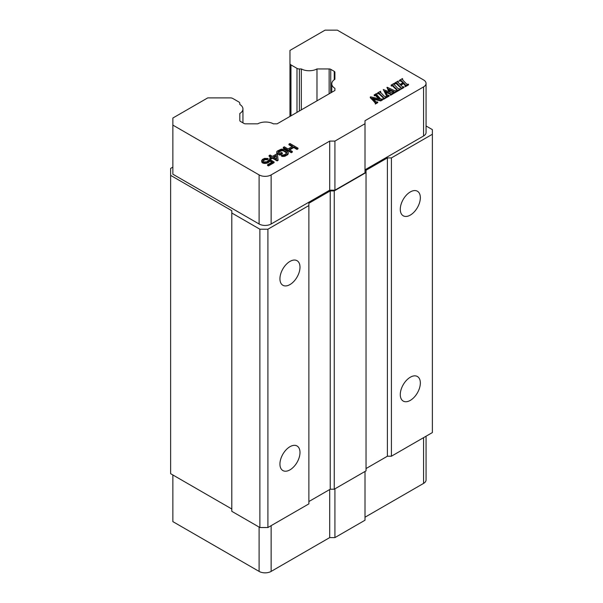 <?xml version="1.0" encoding="UTF-8"?>
<svg xmlns="http://www.w3.org/2000/svg" width="603" height="603" viewBox="0 0 603 603"><rect width="100%" height="100%" fill="white"/><g stroke="black" fill="none" stroke-linecap="round" stroke-linejoin="round"><path stroke-width="0.9" d="M239.821 103.339A3.407 1.967 180 0 0 238.826 101.952L232.796 98.47A3.407 1.967 180 0 0 230.391 97.897L207.734 97.897L172.857 118.03L172.857 125.107L259.102 174.9A8.51 4.914 0 0 0 271.139 174.9L329.705 141.087L334.921 141.087L365.011 123.721L365.011 120.706L423.577 86.892A8.51 4.914 0 0 0 426.065 83.418A8.51 4.914 0 0 0 423.577 79.943L337.326 30.15L325.07 30.15L289.968 50.418L289.968 63.503A3.407 1.967 180 0 0 290.963 64.89L296.993 68.373A3.407 1.967 180 0 0 299.397 68.946L301.334 68.946A11.344 6.55 0 0 0 316.982 68.946L329.14 68.946A2.269 1.312 180 0 1 330.746 69.33L334.235 71.342A2.269 1.312 180 0 1 334.899 72.27L334.899 79.287A11.344 6.55 0 0 0 331.771 83.809A11.344 6.55 0 0 0 334.899 88.324L334.899 90.488L277.131 123.834L273.385 123.834A11.344 6.55 0 0 0 257.737 123.834L245.579 123.834A2.269 1.312 180 0 1 243.974 123.449L240.484 121.437A2.269 1.312 180 0 1 239.821 120.51L239.821 113.492A11.344 6.55 0 0 0 242.949 108.977A11.344 6.55 0 0 0 239.821 104.455L239.821 103.339L239.821 104.455M365.011 517.216L423.577 483.402A8.51 4.914 0 0 0 426.065 479.928L426.065 436.21M172.857 474.968L172.857 521.618L259.102 571.41A8.51 4.914 0 0 0 271.139 571.41L329.705 537.597L334.921 537.597L365.011 520.223L365.011 471.463M267.114 159.78L267.114 159.086L268.116 158.506L268.116 159.2L267.114 159.78L265.252 159.667L262.908 161.024L262.908 160.323L262.931 161.303L263.617 161.89L266.82 161.815L269.647 159.388L274.086 161.951L274.086 162.652L268.403 165.931L267.551 165.433L267.551 164.74L272.398 161.943L269.669 160.368L269.345 161.838L267.679 162.998L264.137 163.466L262.267 162.772L261.566 160.707L262.267 162.079L265.32 162.878L267.679 162.305L269.669 160.368M271.795 162.29L269.669 161.061M278.096 160.33L277.094 160.911L272.488 158.25L270.815 159.215L269.79 158.627L269.79 157.926L271.463 156.961L269.074 155.582L270.076 155.009L272.466 156.388L276.476 154.067L277.501 154.662L278.096 160.33M270.86 157.315L269.074 156.283L269.074 155.582M282.37 153.034L282.37 153.727L279.86 155.175L276.785 153.207L277.101 151.149L281.284 149.122L283.651 149.333L287.239 151.21L288.272 152.386L287.955 153.75L284.782 155.582L281.397 155.363L284.767 154.609L286.93 152.77L286.229 151.79L281.978 149.906L278.79 151.157L278.134 152.129L279.845 153.313L281.345 152.438L282.37 153.034L279.86 154.481L277.305 153.004L277.305 153.697M288.287 153.162L287.955 154.443L284.782 156.275L282.423 156.456L281.397 156.064L281.397 155.363M286.809 153.132L283.674 151.006L281.978 150.607L278.307 152.325M292.116 146.619L288.965 144.795L288.965 144.102L289.968 143.522L297.988 148.157L296.985 148.73L293.744 146.861L289.063 149.559L292.304 151.436L291.302 152.016L283.282 147.381L284.284 146.8L288.038 148.971L292.719 146.265L288.965 144.102M297.988 148.157L297.988 148.851L296.985 149.431L293.744 147.554L289.666 149.913M292.304 151.436L292.304 152.129L291.302 152.71L283.282 148.074L283.282 147.381M378.857 98.756L375.383 95.515L374.35 95.839L374.139 94.927L375.383 94.822L376.393 95.538L379.739 98.967L370.596 96.827L370.272 97.709L373.513 101.033L373.513 100.339L370.272 97.015M374.139 94.927L376.528 93.548L376.408 95.025M376.408 94.332L376.739 93.767L376.408 94.332L380.855 99.186L382.43 98.915L382.649 99.827L380.719 100.942L373.287 99.141M380.719 100.942L380.719 100.249L372.413 98.236L376.4 102.058L377.757 101.952L377.757 102.653L375.322 104.055L375.465 102.623L373.513 100.339M375.465 103.317L373.513 101.033M377.719 93.895L377.508 92.983L378.805 92.96L383.041 96.993L383.041 97.686L378.805 93.653L377.719 93.895L377.719 93.201M377.508 92.983L380.47 91.272L380.327 92.764M380.327 92.071L380.681 91.49L380.327 92.071L384.277 96.284L386.583 96.857L386.583 97.55L383.523 99.322L383.681 97.89M393.947 92.304L389.252 90.103M393.375 92.937L393.375 93.631L390.495 95.297L390.45 93.601L385.174 91.302L387.428 95.123L389.176 95.364L386.87 96.691L386.885 95.824L383.289 89.493L389.387 91.95L387.171 87.254L394.347 90.571L396.857 90.925L393.978 92.591L393.947 91.603L388.777 89.191L390.458 92.417L393.375 92.937L390.495 94.603L390.714 93.902M390.45 94.302L385.716 92.229M389.176 95.364L389.176 96.058L386.87 97.384L386.885 96.156M386.885 96.518L383.289 89.493M388.897 91.731L386.938 87.39M396.857 90.925L396.857 91.618L393.978 93.284L393.767 92.372M391.302 86.056L391.091 85.136L392.387 85.113L396.623 89.154L396.623 89.847L392.387 85.807L391.302 86.056L391.302 85.362M391.091 85.136L394.053 83.425L393.917 84.917M393.917 84.224L394.264 83.651L393.917 84.224L397.859 88.437L400.173 89.018L400.173 89.711L397.106 91.483L397.271 90.051M405.593 85.995L403.641 83.613L400.799 85.249M403.641 83.613L403.641 82.92L400.362 84.812L402.676 86.885L403.942 86.84L403.942 87.533L401.033 89.214L401.161 87.865L397.196 83.523L396.209 82.837L394.867 82.958L398.168 81.051L397.837 81.887M400.498 86.915L400.498 87.608L396.209 83.531L395.078 83.877L394.867 82.958M398.387 81.269L397.844 82.536M402.849 82.815L400.882 80.975L399.48 80.99L399.48 80.297L402.427 78.594L402.925 80.222L406.226 83.606L407.146 84.277L408.54 84.179L408.54 84.88L405.246 86.779L405.035 85.86L408.54 84.179M334.899 90.488L334.899 88.324M239.821 113.492L239.821 120.51M316.982 68.946L316.982 100.829M301.334 68.946L301.334 109.859M289.968 116.424L289.968 63.503M334.921 537.597L334.921 488.829M334.899 72.27L334.899 79.287M329.705 537.597L329.705 489.523M172.857 167.129L170.626 168.418L170.626 175.367L231.801 210.688L231.801 213.002L259.878 229.215L267.905 229.215L308.872 205.563L308.872 203.249L330.233 190.91L334.243 190.91L366.036 172.564L366.036 170.242L387.397 157.911L391.407 157.911L432.374 134.258L432.374 129.63L426.065 125.982M397.106 91.483L396.895 90.563M386.87 97.384L386.87 96.691M393.201 91.927L393.201 91.234M280.297 150.984L280.297 150.29M281.134 150.697L281.134 150.004M283.674 151.006L283.674 150.313M286.229 152.484L286.229 151.79M272.488 158.25L272.488 157.556L270.815 158.521L269.79 157.926M277.094 160.911L277.094 160.217L272.488 157.556M268.116 158.506L264.566 158.385L262.554 159.35L261.566 160.707M268.403 165.931L268.403 165.237L267.551 164.74M383.681 97.912L383.041 96.993M285.792 155.891L285.792 155.197M287.292 155.024L287.292 154.33M270.815 159.215L270.815 158.521M365.011 169.805L423.577 135.992A8.51 4.914 0 0 0 426.065 132.517L426.065 83.418M397.844 81.94L400.015 84.45L403.286 82.566L400.882 80.282L399.48 80.297M393.978 93.284L393.978 92.591M375.322 104.055L375.465 102.691M287.955 154.443L287.955 153.75M264.408 159.953L264.408 159.26L265.252 158.973L267.114 159.086M265.252 159.667L265.252 158.973M172.857 125.107L172.857 174.207L259.102 223.999A8.51 4.914 0 0 0 271.139 223.999L329.705 190.186L334.921 190.186L365.011 172.82L365.011 123.721M395.078 83.877L395.078 83.176M383.523 99.322L383.304 98.41M386.583 96.857L383.523 98.628M278.292 152.31L278.292 151.639M278.79 151.85L278.79 151.157M262.267 162.772L262.267 162.079M262.953 163.164L262.953 162.471M274.086 161.951L268.403 165.237M405.246 86.779L405.246 86.086M281.978 150.607L281.978 149.906M284.782 156.275L284.782 155.582M264.137 163.466L264.137 162.772M265.32 163.571L265.32 162.878M268.682 162.418L268.682 161.725M269.345 161.838L269.345 161.144M390.495 95.297L390.495 94.603M296.985 149.431L296.985 148.73M276.785 153.207L276.769 151.73M399.691 81.209L399.691 80.516M401.033 89.214L401.161 87.887M374.35 95.839L374.35 95.146M286.749 152.974L286.749 152.28M282.423 156.456L282.423 155.762M261.747 162.086L261.747 161.393M283.772 156.463L283.772 155.77M279.86 155.175L279.86 154.481M266.096 159.576L266.096 158.883M334.921 141.087L334.921 190.186M403.942 86.84L401.033 88.52M394.151 91.988L393.947 91.603L393.947 92.244M291.302 152.71L291.302 152.016M404.997 85.015L404.997 84.314L405.593 85.302L405.035 85.86M405.6 85.958L405.593 85.302M293.744 147.554L293.744 146.861M263.405 160.534L263.405 159.84L264.408 159.26M262.908 160.323L263.405 159.84M402.638 79.513L402.638 78.812L402.284 79.362M400.173 89.018L397.106 90.789M278.096 159.637L277.094 160.217M397.264 90.073L396.623 89.154M282.822 150.705L282.822 150.011M329.705 141.087L329.705 190.186M377.757 101.952L375.322 103.362M403.641 82.92L404.997 84.314M267.679 162.998L267.679 162.305M277.305 153.004L276.785 152.514M382.649 99.133L380.719 100.249M266.669 163.383L266.669 162.689M366.036 468.554L387.397 456.215L391.407 456.215L432.374 432.57L432.374 134.258M308.872 501.553L330.233 489.221L334.243 489.221L366.036 470.868L366.036 172.564M231.801 213.002L231.801 511.314L259.878 527.527L267.905 527.527L308.872 503.874L308.872 205.563M170.626 175.367L170.626 473.679L231.801 508.992M273.491 156.976L276.332 155.333L276.732 158.845L273.491 156.976M387.397 157.911L387.397 456.215M391.407 456.215L391.407 157.911M299.993 452.484A14.186 8.186 120 0 0 297.06 445.994A14.186 8.186 120 0 0 286.131 449.793A14.186 8.186 120 0 0 279.935 464.061A14.186 8.186 120 0 0 282.875 470.559A14.186 8.186 120 0 0 293.804 466.76A14.186 8.186 120 0 0 299.993 452.484M299.993 267.197A14.186 8.186 120 0 0 297.06 260.707A14.186 8.186 120 0 0 286.131 264.506A14.186 8.186 120 0 0 279.935 278.782A14.186 8.186 120 0 0 282.875 285.272A14.186 8.186 120 0 0 293.804 281.473A14.186 8.186 120 0 0 299.993 267.197M267.905 527.527L267.905 229.215M334.243 489.221L334.243 190.91M420.344 383.003A14.186 8.186 120 0 0 417.404 376.513A14.186 8.186 120 0 0 406.475 380.312A14.186 8.186 120 0 0 400.286 394.581A14.186 8.186 120 0 0 403.219 401.078A14.186 8.186 120 0 0 414.148 397.279A14.186 8.186 120 0 0 420.344 383.003M420.344 197.716A14.186 8.186 120 0 0 417.404 191.226A14.186 8.186 120 0 0 406.475 195.025A14.186 8.186 120 0 0 400.286 209.301A14.186 8.186 120 0 0 403.219 215.791A14.186 8.186 120 0 0 414.148 211.992A14.186 8.186 120 0 0 420.344 197.716M330.233 190.91L330.233 489.221M259.878 527.527L259.878 229.215M274.094 157.323L276.332 156.034L276.649 158.8M276.332 155.333L276.332 156.034M423.577 437.65L423.577 483.402M290.963 64.89L290.963 115.851M296.993 112.369L296.993 68.373M259.102 527.075L259.102 571.41M271.139 571.41L271.139 525.658M299.397 68.946L299.397 110.982M334.235 79.732L334.235 71.342M330.746 69.33L330.746 92.877M329.14 93.804L329.14 68.946M393.322 86.455L393.322 85.762M393.661 92.146L393.661 91.445M390.45 94.249L390.45 93.601M379.739 94.302L379.739 93.601M423.577 86.892L423.577 135.992M392.387 85.807L392.387 85.113M259.102 223.999L259.102 174.9M271.139 174.9L271.139 223.999M386.425 95.621L386.425 94.927M376.393 96.231L376.393 95.538M397.196 84.224L397.196 83.523M396.209 83.531L396.209 82.837M375.383 95.515L375.383 94.822M400.882 80.975L400.882 80.282M390.171 94.158L390.171 93.465M389.591 93.902L389.591 93.209M401.696 81.624L401.696 80.93M378.805 93.653L378.805 92.96M331.771 92.289L331.771 83.809M242.949 122.861L242.949 108.977"/></g></svg>
